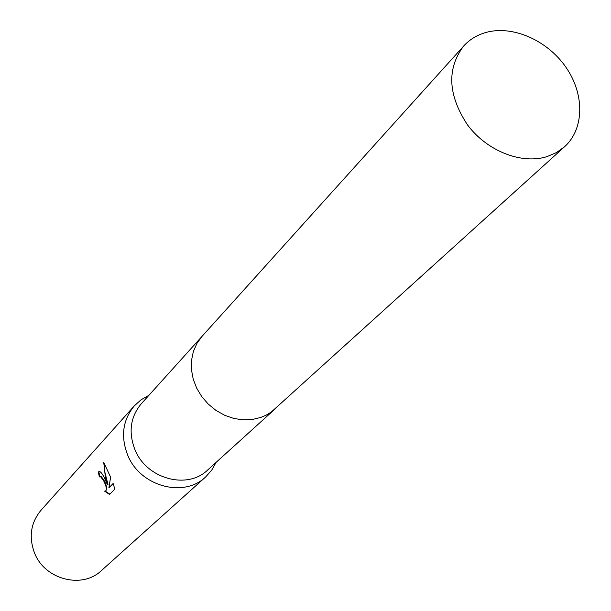 <?xml version="1.0" encoding="UTF-8"?>
<svg xmlns="http://www.w3.org/2000/svg" width="611" height="611" viewBox="0 0 611 611"><rect width="100%" height="100%" fill="white"/><g stroke="black" fill="none" stroke-linecap="round" stroke-linejoin="round"><path stroke-width="0.92" d="M201.5 336.959L141.256 403.81C130.357 416.992 128.264 432.298 134.97 449.734C146.457 478.879 187.317 490.022 207.648 470.027L274.347 409.614M148.893 395.34L141.042 399.8L134.351 405.826C122.727 419.978 120.497 436.391 127.661 455.05C139.957 486.325 183.751 498.309 205.655 476.947L211.658 470.241L216.103 462.374M104.878 478.978L107.444 484.737L105.497 478.321L103.733 462.328L110.622 477.199L108.865 487.876L113.127 483.492L114.845 489.128L109.583 494.467L104.557 491.16L105.313 491.221C107.078 489.808 106.467 486.211 103.48 480.437L100.594 476.717L99.417 476.939L98.256 472.005L99.242 471.455C100.8 471.639 102.679 474.144 104.878 478.978M134.351 405.826L40.983 510.292C30.756 522.718 28.595 536.909 34.499 552.879C44.618 579.618 82.134 589.31 101.426 570.575L205.655 476.947M100.112 476.603L101.136 476.519C105.795 481.987 107.376 486.822 105.863 491.023L105.726 491.068M105.367 491.213L109.881 494.162M99.211 471.455L98.814 471.807L99.929 476.626M98.814 471.807L98.256 472.005M104.29 463.138L104.955 472.547L107.994 484.538L107.444 484.737M113.226 483.759L108.865 487.876M486.196 32.383C477.229 34.858 469.722 39.402 463.696 46.001C446.588 68.722 447.886 95.056 467.583 125.003C487.097 151.123 521.641 164.665 547.097 156.584L556.514 152.529L564.633 146.678C584.399 128.845 584.666 94.216 566.007 67.363C547.509 40.418 512.904 25.074 486.196 32.383M463.696 46.001L201.997 336.401L196.887 343.474L193.343 351.585L191.503 360.437L191.449 369.708L193.183 379.057L196.658 388.13L201.752 396.585L208.267 404.1L215.958 410.386L224.535 415.22L233.677 418.42L243.041 419.864L252.274 419.505L261.027 417.374L266.388 415.037L271.322 412.005L564.633 146.678M100.028 476.603L100.571 476.412"/></g></svg>
